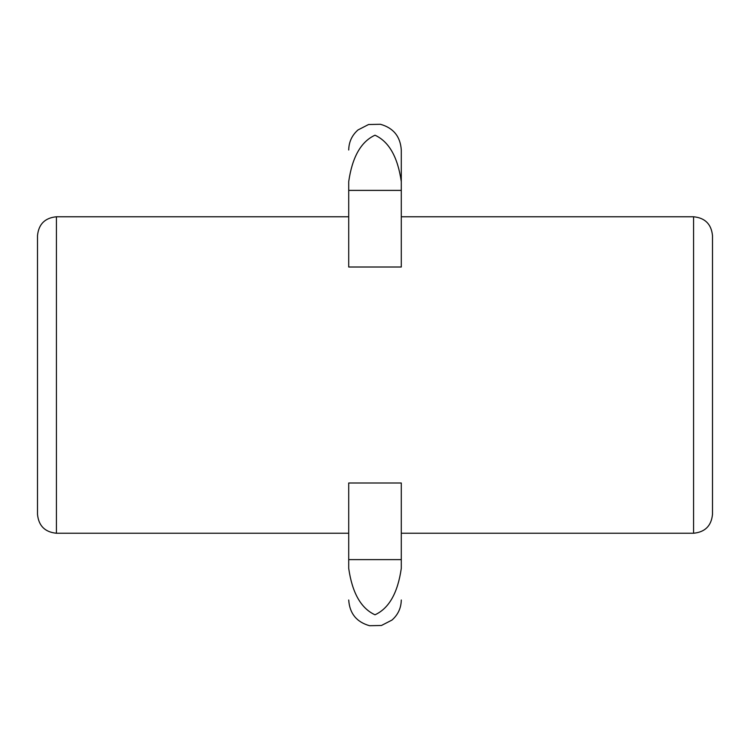 <?xml version="1.0" encoding="UTF-8"?>
<svg xmlns="http://www.w3.org/2000/svg" width="750" height="750" viewBox="0 0 750 750"><rect width="100%" height="100%" fill="white"/><g stroke="black" fill="none" stroke-linecap="round" stroke-linejoin="round"><path stroke-width="1.12" d="M375 614.794C361.003 608.381 352.247 592.913 348.712 568.406L348.712 483L401.288 483L401.288 568.406C397.753 592.913 388.997 608.381 375 614.794M375 135.206C388.997 141.628 397.753 157.088 401.288 181.603L401.288 267.009L348.712 267.009L348.712 181.603C352.247 157.088 361.003 141.628 375 135.206M401.288 181.603L401.288 150L401.288 181.603M401.288 559.612L348.712 559.612M401.288 190.388L348.712 190.388M401.288 533.241L693.572 533.241L693.572 216.769L401.288 216.769M56.428 533.241L56.428 216.769C44.934 217.884 38.625 224.194 37.5 235.688L37.5 514.312C38.625 525.806 44.934 532.116 56.428 533.241L348.712 533.241M348.712 216.769L56.428 216.769M693.572 533.241C705.075 532.116 711.375 525.806 712.5 514.312L712.5 375M712.5 514.312L712.5 235.688C711.375 224.194 705.075 217.884 693.572 216.769M37.5 375L37.5 235.688M401.288 150C400.378 136.528 393.422 127.95 380.428 124.284L368.559 124.519L358.003 129.947C351.966 135.272 348.872 141.956 348.712 150M348.712 600C349.622 613.472 356.569 622.041 369.562 625.716L381.431 625.491L391.988 620.062C398.025 614.738 401.128 608.053 401.288 600"/></g></svg>
